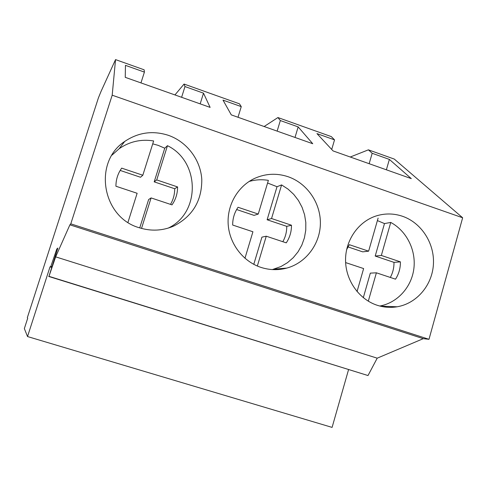 <?xml version="1.0" encoding="UTF-8"?>
<svg xmlns="http://www.w3.org/2000/svg" width="487" height="487" viewBox="0 0 487 487"><rect width="100%" height="100%" fill="white"/><g stroke="black" fill="none" stroke-linecap="round" stroke-linejoin="round"><path stroke-width="0.73" d="M115.541 59.603L112.193 95.196L70.785 223.837L69.897 224.83L55.658 256.856L48.974 276.33L57.85 248.053L56.802 249.009L50.861 266.346L50.015 266.87L27.528 336.554L24.35 328.591L27.698 318.23L27.327 317.688L98.392 97.93L101.016 91.471L115.541 59.603L144.14 69.811L144.408 72.106L140.962 82.9M27.528 336.554L332.091 427.397L348.546 369.676M50.015 266.87L51.622 267.369M50.861 266.346L51.847 266.657M56.802 249.009L57.472 249.222M48.694 276.439L368.008 375.544L48.974 276.33M55.658 256.856L377.206 358.176L368.008 375.544M69.897 224.83L423.288 338.66L377.206 358.176M70.785 223.837L428.992 339.305L423.288 338.66M112.193 95.196L462.65 217.768L428.992 339.305M168.301 135.301C152.717 130.339 138.186 132.391 124.702 141.467C92.816 162.153 102.112 217.427 139.288 227.746C151.067 231.398 162.518 230.85 173.646 226.096C192.554 216.386 201.935 200.839 201.788 179.441C200.62 159.858 186.953 141.754 168.301 135.301M288.152 176.738C276.756 172.964 265.592 173.512 254.664 178.382C237.778 186.204 226.808 205.185 228.196 224.586C229.56 243.987 243.153 261.616 261.081 267.436C269.67 270.157 278.254 270.376 286.825 268.081C306.116 262.81 320.16 243.944 320.385 223.454C320.671 202.963 307.169 183.295 288.152 176.738M377.255 305.288C383.817 307.394 390.452 307.894 397.155 306.78C416.817 303.48 432.292 285.138 433.424 264.246C434.66 243.366 421.48 222.803 402.524 216.283C393.8 213.343 385.059 213.215 376.299 215.905C358.365 221.548 345.338 240.207 345.551 260.356C345.697 280.506 359.114 299.432 377.255 305.288M264.131 126.517L277.925 117.55L331.312 136.603L334.532 139.866L331.708 149.46M277.925 117.55L280.329 120.551L298.166 126.906L295.012 137.45M174.936 94.935L184.062 84.056L239.458 103.822L241.26 106.623L223.009 100.121L231.295 114.889L312.745 143.726L298.166 126.906M184.062 84.056L184.981 86.564L203.505 93.169L200.175 103.865M144.408 72.106L125.451 65.349L125.25 77.342L210.122 107.39L203.505 93.169M462.65 217.768L394.275 159.072L368.397 149.838L372.178 153.283L389.369 159.413L386.38 169.805M334.532 139.866L316.958 133.602L333.078 150.927L411.302 178.626L389.369 159.413M350.263 157.015L368.397 149.838M184.981 86.564L181.614 97.297M372.178 153.283L369.158 163.705M241.26 106.623L238.003 117.264M280.329 120.551L277.14 131.119M168.131 228.135C200.717 213.026 200.157 161.386 167.461 145.692L156.729 179.916L177.585 186.935C177.591 193.522 175.728 199.5 172.002 204.869L151.086 197.917L141.522 228.415M167.461 145.692L164.752 148.206L158.129 145.339L152.717 143.848M127.953 222.376L137.133 193.278L115.924 186.229C115.943 179.545 117.86 173.518 121.677 168.131L142.819 175.241L153.636 140.944C141.078 138.929 129.591 141.516 119.163 148.712L111.961 155.146M142.819 175.241L140.518 177.256L120.173 170.426M151.086 197.917L148.638 199.542L139.745 227.892M170.505 204.37C173.317 199.56 174.717 194.35 174.699 188.737L177.585 186.935M164.752 148.206L154.19 181.852L174.699 188.737M156.729 179.916L154.19 181.852M272.33 269.579L280.938 266.547L287.476 262.682L293.241 257.708L298.074 251.791L301.837 245.095L304.424 237.826L305.763 230.193L305.812 222.425L304.582 214.737L302.098 207.352L298.44 200.492L293.71 194.35L288.036 189.108L281.589 184.92L271.545 218.529L291.476 225.231C291.518 231.69 289.777 237.559 286.259 242.849L266.261 236.201L257.343 266.03M281.589 184.92L277.024 186.716L267.582 183.021M244.955 258.287L252.923 231.769L232.664 225.037C232.646 218.493 234.442 212.569 238.052 207.267L258.25 214.061L268.38 180.379C261.854 179.277 255.425 179.648 249.082 181.481M236.627 209.526L254.05 215.376L258.25 214.061M266.261 236.201L261.927 237.145L253.782 264.338M282.825 241.71C285.485 236.974 286.794 231.855 286.746 226.352L291.476 225.231M277.024 186.716L267.126 219.765L286.746 226.352M271.545 218.529L267.126 219.765M379.775 306.025C397.349 302.877 411.497 287.263 413.853 268.769C416.251 250.269 406.663 230.978 390.751 222.431L381.339 255.45L400.411 261.866C400.484 268.191 398.853 273.962 395.517 279.173L376.39 272.811L368.3 301.191M390.751 222.431L384.487 223.576L377.388 220.587M357.038 291.573L363.631 268.568L345.618 262.584M378.107 218.091L368.622 251.176L349.295 244.675L346.616 249.691M347.955 246.903L362.681 251.846L368.622 251.176M376.39 272.811L370.327 273.128L363.308 297.697M390.324 277.444C392.845 272.781 394.062 267.753 393.989 262.359L400.411 261.866M384.487 223.576L375.203 256.052L393.989 262.359M381.339 255.45L375.203 256.052M170.62 227.307L173.646 226.096M119.163 148.712L124.702 141.467M380.177 306.128L397.155 306.78M273.828 269.201L286.825 268.081"/></g></svg>
